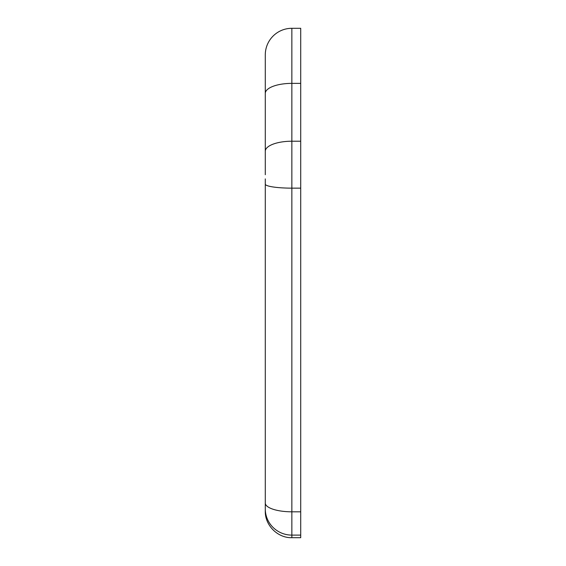 <?xml version="1.0" encoding="UTF-8"?>
<svg xmlns="http://www.w3.org/2000/svg" width="566" height="566" viewBox="0 0 566 566"><rect width="100%" height="100%" fill="white"/><g stroke="black" fill="none" stroke-linecap="round" stroke-linejoin="round"><path stroke-width="0.85" d="M291.858 537.7L300.716 537.7L300.716 535.111L291.858 535.111L291.858 537.7C277.658 538.068 264.916 525.326 265.284 511.119L265.284 178.906M300.716 141.217L300.716 83.372L291.858 83.372L291.858 141.217L300.716 141.217L300.716 188.145L291.858 188.145A26.581 4.019 180 0 1 265.284 184.127M265.284 174.738L265.284 151.278A26.581 10.054 180 0 1 291.858 141.217L291.858 511.813L300.716 511.813L300.716 188.145M265.284 151.278L265.284 54.881A26.581 26.581 0 0 1 291.858 28.3L300.716 28.3L300.716 83.372M300.716 511.813L300.716 535.111M265.284 232.06L265.284 273.003M265.284 503.054A26.581 8.759 180 0 0 291.858 511.813L291.858 535.111A26.581 26.234 180 0 1 265.284 508.876M291.858 28.3L291.858 83.372A26.581 10.054 0 0 0 265.284 93.425"/></g></svg>
